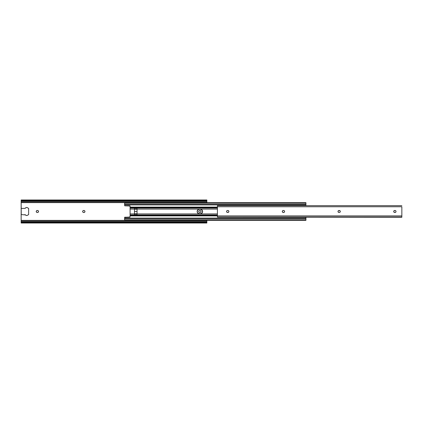 <?xml version="1.0" encoding="UTF-8"?>
<svg xmlns="http://www.w3.org/2000/svg" width="423" height="423" viewBox="0 0 423 423"><rect width="100%" height="100%" fill="white"/><g stroke="black" fill="none" stroke-linecap="round" stroke-linejoin="round"><path stroke-width="0.63" d="M201.025 211.5A1.005 1.005 0 0 1 200.021 212.505A1.005 1.005 0 0 0 201.025 211.505L200.735 210.791L200.021 210.495L199.17 210.665L198.725 211.5L199.016 212.209L199.73 212.505L200.581 212.335L201.025 211.5A1.005 1.005 0 0 0 200.021 210.495A1.005 1.005 0 0 1 201.025 211.5M84.96 211.5A1.005 1.005 0 0 1 83.955 212.505A1.005 1.005 0 0 0 84.96 211.505L84.663 210.791L83.955 210.495L83.104 210.665L82.654 211.5L82.95 212.209L83.664 212.505L84.51 212.335L84.96 211.5A1.005 1.005 0 0 0 83.955 210.495A1.005 1.005 0 0 1 84.96 211.5M38.53 211.5A1.005 1.005 0 0 1 37.525 212.505A1.005 1.005 0 0 0 38.53 211.505L38.239 210.791L37.525 210.495L36.674 210.665L36.23 211.5L36.526 212.209L37.235 212.505L38.086 212.335L38.53 211.5A1.005 1.005 0 0 0 37.525 210.495A1.005 1.005 0 0 1 38.53 211.5M26.85 207.492A1.465 1.465 0 0 0 26.845 207.492L26.316 207.513A1.465 1.465 0 0 0 25.443 208.09A0.73 0.73 0 0 1 24.851 208.391L21.446 208.402A0.365 0.365 0 0 0 21.314 208.454L21.176 208.618A0.365 0.365 0 0 0 21.15 208.756L21.15 202.606L206.858 202.606L21.15 202.606L21.15 200.423L206.858 200.423L206.858 199.984L206.858 200.872L21.15 200.872L206.858 200.872L206.858 201.427L21.15 201.427L206.858 201.427L206.858 202.326L21.15 202.326L206.858 202.326L206.858 202.606L206.858 200.423L21.15 200.423L21.256 214.498A0.365 0.365 0 0 0 21.446 214.598L21.515 214.609A0.365 0.365 0 0 1 21.15 214.244L21.15 220.394L21.15 214.244A0.365 0.365 0 0 0 21.176 214.382L21.446 214.598M21.256 208.502L21.15 208.756A0.365 0.365 0 0 1 21.515 208.391L21.314 208.454M206.858 223.011L206.858 220.362L21.15 220.394L206.858 220.394L206.858 220.674L21.15 220.674L21.15 220.394L21.15 220.674L206.858 220.674L206.858 221.573L21.15 221.573L21.15 220.674L21.15 221.573L206.858 221.573L206.858 222.128L21.15 222.128L21.15 221.573L21.15 222.128L206.858 222.128L206.858 222.577L21.15 222.577L21.15 223.016L206.858 223.016L206.858 222.577L21.15 222.577L21.15 222.128L21.15 223.011M21.515 214.609L25.443 214.91A0.73 0.73 0 0 0 24.851 214.609A0.73 0.73 0 0 1 25.443 214.91A1.465 1.465 0 0 0 26.316 215.487L27.347 215.333A1.465 1.465 0 0 1 25.443 214.91L26.062 215.407M27.104 215.444A1.465 1.465 0 0 0 27.109 215.444L28.642 214.609L28.642 208.391L27.104 207.556A1.465 1.465 0 0 0 27.104 207.556L26.58 207.482M200.216 212.483L199.73 212.505A1.005 1.005 0 0 1 198.725 211.5A1.005 1.005 0 0 1 199.73 210.495L200.021 210.495M199.73 212.505A1.005 1.005 0 0 1 199.17 212.335L199.016 212.209M198.741 211.304A1.005 1.005 0 0 0 198.741 211.696L198.725 211.5M199.73 210.495A1.005 1.005 0 0 0 199.17 210.665L199.344 210.569M84.151 212.483L83.664 212.505A1.005 1.005 0 0 1 82.654 211.5A1.005 1.005 0 0 1 83.664 210.495L83.955 210.495M83.664 212.505A1.005 1.005 0 0 1 83.104 212.335L82.95 212.209M82.675 211.304A1.005 1.005 0 0 0 82.675 211.696L82.654 211.5M83.659 210.495A1.005 1.005 0 0 0 83.104 210.665L83.278 210.569M37.721 212.483L37.235 212.505A1.005 1.005 0 0 1 36.23 211.5A1.005 1.005 0 0 1 37.235 210.495A1.005 1.005 0 0 0 36.674 210.665L36.849 210.569M37.235 212.505A1.005 1.005 0 0 1 36.674 212.335L36.526 212.209M36.251 211.304A1.005 1.005 0 0 0 36.251 211.696L36.23 211.5M21.15 199.984L21.15 200.423L21.15 199.984L206.858 199.984M26.316 207.513L24.851 208.391A0.73 0.73 0 0 0 25.443 208.09A1.465 1.465 0 0 1 27.347 207.667L27.104 207.556M25.026 214.63L25.443 214.91M27.347 215.333L28.642 214.609L28.642 208.391L27.347 207.667M24.851 208.391L21.515 208.391M21.155 208.687L21.155 214.313M37.235 210.495L37.525 210.495M137.036 211.5L137.036 213.694L134.477 213.694L134.477 211.5L137.036 211.5L137.036 208.391L134.477 208.391L137.036 208.391L137.036 211.5L134.477 211.5L134.477 208.391L134.477 209.306L137.036 209.306L134.477 209.306L134.477 214.609L134.477 213.694L137.036 213.694L137.036 211.5M137.036 209.094L217.422 209.094L137.036 209.094M130.088 206.017L124.79 205.832L129.903 205.832L130.088 207.106L217.422 207.106L130.088 207.106L130.088 207.704L217.422 207.704L130.088 207.704L130.088 208.053L217.422 208.053L130.088 208.053L130.088 209.094L134.477 209.094L130.088 209.094L130.088 214.958L217.422 214.958L130.088 214.958L130.088 215.307L130.073 205.948L124.716 205.821L124.605 204.933L305.924 204.933L124.605 204.933L124.716 205.821M217.422 213.911L137.036 213.911L217.422 213.911M200.65 209.237L202.358 210.448L202.49 212.246L201.279 213.578L199.418 213.784A2.284 2.284 0 0 1 197.134 211.5A2.284 2.284 0 0 1 199.418 209.216L197.8 209.882L197.176 211.944L198.149 213.398L200.333 213.784L201.945 213.118L202.575 211.056L201.205 209.39L199.101 209.237M134.477 213.911L130.088 213.911L134.477 213.911M199.117 213.763L197.61 212.896L197.134 211.516L197.589 210.136L198.784 209.306A2.284 2.284 0 0 0 197.176 211.056M201.602 213.398L200.93 213.705A2.284 2.284 0 0 0 200.967 209.306L201.634 209.623M197.176 211.944A2.284 2.284 0 0 0 198.821 213.705L198.472 213.578M197.858 213.171L197.166 211.886M197.134 211.516L197.832 209.856M198.117 209.623L198.784 209.306M201.919 209.856L202.617 211.516M202.585 211.886L201.893 213.171M124.605 218.078L305.924 218.078L305.924 217.274L305.924 218.078L124.605 218.078L124.605 220.362L305.924 220.362L305.924 219.981L124.605 219.981L124.658 217.221L129.977 217.152L130.088 215.307L217.422 215.307L130.088 215.307L130.088 215.904L217.422 215.904L130.088 215.904L129.903 217.168L124.605 217.348L130.088 216.983M124.605 204.135L124.605 202.649L305.924 202.649L305.924 205.652L305.924 204.135L124.605 204.135L124.605 203.024L305.924 203.024L305.924 202.649L124.605 202.649L124.605 203.024L305.924 203.024L305.924 204.135L124.605 204.135L124.605 204.933M305.924 218.876L124.605 218.876L305.924 218.876L305.924 219.981L124.605 219.981L124.605 220.362L305.924 220.362L305.924 218.078M199.418 209.216L200.333 209.216A2.284 2.284 0 0 1 202.617 211.5A2.284 2.284 0 0 1 200.333 213.784L200.93 213.705M198.821 213.705L199.418 213.784M137.036 214.609L134.477 214.609L137.036 214.609L137.036 213.694L137.036 214.609M340.013 212.209L340.309 211.5A1.005 1.005 0 0 1 339.304 212.505L339.859 212.335M284.298 212.209L284.594 211.5A1.005 1.005 0 0 1 283.59 212.505A1.005 1.005 0 0 0 284.594 211.505L284.594 211.5A1.005 1.005 0 0 0 284.573 211.304L284.15 210.665L283.299 210.495A1.005 1.005 0 0 0 282.738 210.665L282.31 211.304A1.005 1.005 0 0 1 282.368 211.114M228.88 211.5A1.005 1.005 0 0 1 227.875 212.505A1.005 1.005 0 0 0 228.88 211.505L228.88 211.5A1.005 1.005 0 0 0 228.864 211.304L228.261 210.569L227.389 210.517L227.875 210.495A1.005 1.005 0 0 1 228.88 211.5L228.589 212.209M394.336 212.431L395.574 212.335A1.005 1.005 0 0 0 395.722 212.214L395.944 211.886A1.005 1.005 0 0 0 396.018 211.5A1.005 1.005 0 0 1 395.013 212.505A1.005 1.005 0 0 0 395.568 212.335M396.002 211.304L395.574 210.665L394.722 210.495A1.005 1.005 0 0 0 393.734 211.304L393.734 211.304A1.005 1.005 0 0 0 393.718 211.495L394.162 212.335M227.199 212.431L228.436 212.335M226.871 210.791A1.005 1.005 0 0 0 226.58 211.5L227.024 212.335A1.005 1.005 0 0 0 227.585 212.505A1.005 1.005 0 0 1 226.58 211.5A1.005 1.005 0 0 1 227.585 210.495A1.005 1.005 0 0 0 227.029 210.665L226.601 211.304M282.913 212.431L284.15 212.335M338.003 211.5L338.453 212.335A1.005 1.005 0 0 0 338.622 212.425L339.008 212.505A1.005 1.005 0 0 1 338.003 211.5A1.005 1.005 0 0 1 339.008 210.495L339.008 210.495A1.005 1.005 0 0 0 338.812 210.511L338.025 211.304M401.85 217.136L217.422 217.136L401.85 217.274L217.422 217.136L401.85 217.274L401.85 216.899M401.85 205.652L217.422 205.652L217.422 206.747L401.85 206.747L401.85 215.889L217.422 215.889L217.422 206.747L401.85 206.747L401.85 215.889L217.422 215.889L217.422 216.862M340.288 211.304L339.304 210.495A1.005 1.005 0 0 1 340.309 211.5A1.005 1.005 0 0 0 340.288 211.304M283.098 210.517L282.738 210.665M282.289 211.5L282.738 212.335A1.005 1.005 0 0 0 283.299 212.505A1.005 1.005 0 0 1 282.289 211.5A1.005 1.005 0 0 1 283.299 210.495L283.59 210.495A1.005 1.005 0 0 1 284.594 211.5M227.389 210.517L227.024 210.665A1.005 1.005 0 0 0 226.876 210.786M395.944 211.886L396.018 211.5A1.005 1.005 0 0 0 395.574 210.665M394.527 210.517L393.734 211.304M401.85 216.983L401.85 215.889L401.85 216.983L217.422 216.983M217.422 205.652L217.422 216.936M393.718 211.505A1.005 1.005 0 0 0 394.722 212.505A1.005 1.005 0 0 1 393.718 211.5A1.005 1.005 0 0 1 394.722 210.495L395.013 210.495A1.005 1.005 0 0 1 396.018 211.5M395.013 212.505L394.722 212.505M395.568 210.665A1.005 1.005 0 0 0 395.013 210.495M228.864 211.304A1.005 1.005 0 0 0 227.875 210.495M226.58 211.5A1.005 1.005 0 0 0 226.871 212.209M227.875 212.505L227.585 212.505M282.31 211.696A1.005 1.005 0 0 0 282.733 212.335M283.59 212.505L283.299 212.505M284.573 211.304A1.005 1.005 0 0 0 283.59 210.495M338.622 210.575A1.005 1.005 0 0 0 338.448 212.335M338.627 212.431A1.005 1.005 0 0 0 339.008 212.505L339.008 212.505M340.229 211.114A1.005 1.005 0 0 0 339.304 210.495L339.008 210.495"/></g></svg>
